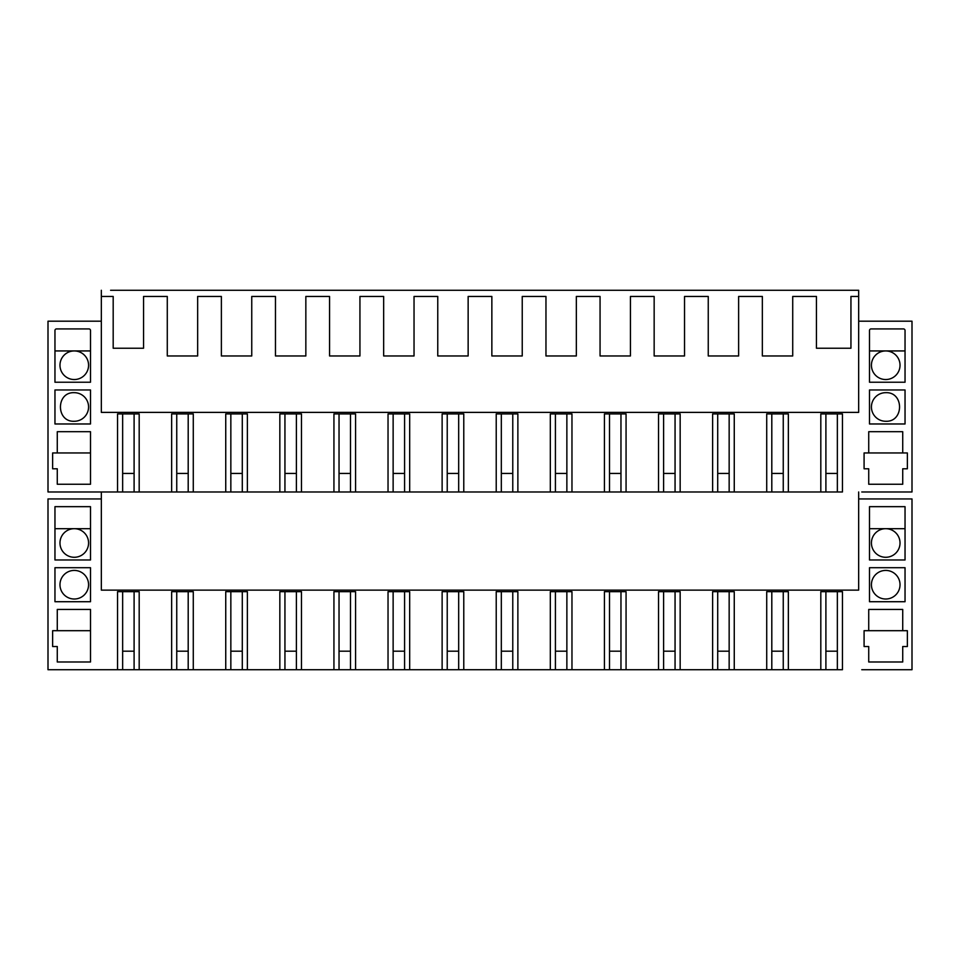 <?xml version="1.0" encoding="UTF-8"?>
<svg xmlns="http://www.w3.org/2000/svg" width="960" height="960" viewBox="0 0 960 960"><rect width="100%" height="100%" fill="white"/><g stroke="black" fill="none" stroke-linecap="round" stroke-linejoin="round"><path stroke-width="1.44" d="M134.1 413.928L134.1 491.976L139.188 491.976L139.188 413.928L117.552 413.928L117.552 491.976L48 491.976L48 321.192L101.328 321.192M90.504 350.94L54.96 350.94M56.496 328.92L88.956 328.92A1.548 1.548 90 0 1 90.504 330.456L90.504 382.236L54.96 382.236L54.96 330.456A1.548 1.548 0 0 1 56.496 328.92M74.28 350.94L74.28 350.94A14.292 14.292 0 0 0 59.976 365.244A14.292 14.292 0 0 0 74.28 379.536A14.292 14.292 0 0 0 88.572 365.244A14.292 14.292 0 0 0 74.28 350.94L74.28 350.94M74.28 392.676C55.836 391.8 55.836 422.148 74.28 421.272A14.292 14.292 0 0 0 88.572 406.968A14.292 14.292 0 0 0 74.28 392.676M90.504 389.964L54.96 389.964L54.96 423.972L90.504 423.972L90.504 389.964M139.188 491.976L171.648 491.976L171.648 413.928L193.284 413.928L193.284 491.976L225.744 491.976L225.744 413.928L247.38 413.928L247.38 491.976L279.84 491.976L279.84 413.928L301.476 413.928L301.476 491.976L333.936 491.976L333.936 413.928L355.572 413.928L355.572 491.976L388.032 491.976L388.032 413.928L409.68 413.928L409.68 491.976L442.128 491.976L442.128 413.928L463.776 413.928L463.776 491.976L496.224 491.976L496.224 413.928L517.872 413.928L517.872 491.976L550.32 491.976L550.32 413.928L571.968 413.928L571.968 491.976L604.428 491.976L604.428 413.928L626.064 413.928L626.064 491.976L658.524 491.976L658.524 413.928L680.16 413.928L680.16 491.976L712.62 491.976L712.62 413.928L734.256 413.928L734.256 491.976L766.716 491.976L766.716 413.928L788.352 413.928L788.352 491.976L820.812 491.976L820.812 413.928L842.448 413.928L842.448 491.976L825.9 491.976L825.9 413.928M858.672 321.192L912 321.192L912 491.976L861.768 491.976M57.276 484.248L90.504 484.248L90.504 431.7L57.276 431.7L57.276 452.952L52.632 452.952L52.632 468.792L57.276 468.792L57.276 484.248L57.276 468.792M868.728 452.952L864.084 452.952L864.084 468.792L868.728 468.792L868.728 484.248L902.724 484.248L902.724 468.792L907.368 468.792L907.368 452.952L902.724 452.952L902.724 431.7L868.728 431.7L868.728 452.952L902.724 452.952M903.504 328.92A1.548 1.548 90 0 1 905.04 330.456L905.04 382.236L869.496 382.236L869.496 330.456A1.548 1.548 90 0 1 871.044 328.92L903.504 328.92M869.496 389.964L905.04 389.964L905.04 423.972L869.496 423.972L869.496 389.964M90.504 452.952L57.276 452.952M57.276 630.696L57.276 609.444L90.504 609.444L90.504 661.992L57.276 661.992L57.276 646.536L52.632 646.536L52.632 630.696L90.504 630.696M54.96 528.684L90.504 528.684M134.1 591.672L134.1 669.72L139.188 669.72L139.188 591.672L117.552 591.672L117.552 669.72L107.124 669.72M90.504 506.664L90.504 559.98L54.96 559.98L54.96 506.664L90.504 506.664M90.504 567.708L54.96 567.708L54.96 601.716L90.504 601.716L90.504 567.708M858.672 296.46L858.672 412.38L101.328 412.38L101.328 296.46L113.184 296.46L113.184 348.24L143.556 348.24L143.556 296.46L167.28 296.46L167.28 355.968L197.652 355.968L197.652 296.46L221.376 296.46L221.376 355.968L251.748 355.968L251.748 296.46L275.472 296.46L275.472 355.968L305.844 355.968L305.844 296.46L329.568 296.46L329.568 355.968L359.94 355.968L359.94 296.46L383.664 296.46L383.664 355.968L414.036 355.968L414.036 296.46L437.76 296.46L437.76 355.968L468.144 355.968L468.144 296.46L491.856 296.46L491.856 355.968L522.24 355.968L522.24 296.46L545.964 296.46L545.964 355.968L576.336 355.968L576.336 296.46L600.06 296.46L600.06 355.968L630.432 355.968L630.432 296.46L654.156 296.46L654.156 355.968L684.528 355.968L684.528 296.46L708.252 296.46L708.252 355.968L738.624 355.968L738.624 296.46L762.348 296.46L762.348 355.968L792.72 355.968L792.72 296.46L816.444 296.46L816.444 348.24L850.944 348.24L850.944 296.46L858.672 296.46L858.672 290.28L110.592 290.28M74.28 528.684L74.28 528.684A14.292 14.292 0 0 0 59.976 542.988A14.292 14.292 0 0 0 74.28 557.28A14.292 14.292 0 0 0 88.572 542.988A14.292 14.292 0 0 0 74.28 528.684L74.28 528.684M74.28 570.42A14.292 14.292 0 0 0 59.976 584.712A14.292 14.292 0 0 0 74.28 599.016A14.292 14.292 0 0 0 88.572 584.712A14.292 14.292 0 0 0 74.28 570.42M134.1 669.72L122.652 669.72L122.652 591.672M101.328 498.936L48 498.936L48 669.72L122.652 669.72M139.188 669.72L176.748 669.72L176.748 591.672M171.648 669.72L171.648 591.672L193.284 591.672L193.284 669.72L225.744 669.72L225.744 591.672L247.38 591.672L247.38 669.72L279.84 669.72L279.84 591.672L301.476 591.672L301.476 669.72L333.936 669.72L333.936 591.672L355.572 591.672L355.572 669.72L388.032 669.72L388.032 591.672L409.68 591.672L409.68 669.72L442.128 669.72L442.128 591.672L463.776 591.672L463.776 669.72L496.224 669.72L496.224 591.672L517.872 591.672L517.872 669.72L550.32 669.72L550.32 591.672L571.968 591.672L571.968 669.72L604.428 669.72L604.428 591.672L626.064 591.672L626.064 669.72L658.524 669.72L658.524 591.672L680.16 591.672L680.16 669.72L712.62 669.72L712.62 591.672L734.256 591.672L734.256 669.72L766.716 669.72L766.716 591.672L788.352 591.672L788.352 669.72L820.812 669.72L820.812 591.672L842.448 591.672L842.448 669.72L825.9 669.72L825.9 591.672M858.672 498.936L912 498.936L912 669.72L861.768 669.72M902.724 661.992L902.724 646.536L907.368 646.536L907.368 630.696L902.724 630.696L902.724 609.444L868.728 609.444L868.728 630.696L864.084 630.696L864.084 646.536L868.728 646.536L868.728 661.992L902.724 661.992L902.724 646.536M869.496 506.664L869.496 559.98L905.04 559.98L905.04 506.664L869.496 506.664M905.04 601.716L869.496 601.716L869.496 567.708L905.04 567.708L905.04 601.716M101.328 491.976L101.328 590.124L858.672 590.124L858.672 491.976M101.328 296.46L101.328 290.28M171.648 491.976L176.748 491.976L176.748 413.928M98.232 491.976L122.652 491.976L122.652 413.928M788.352 413.928L788.352 491.976L771.804 491.976L771.804 413.928M729.156 413.928L729.156 491.976L717.708 491.976L717.708 413.928M675.06 413.928L675.06 491.976L663.612 491.976L663.612 413.928M620.964 413.928L620.964 491.976L609.516 491.976L609.516 413.928M566.868 413.928L566.868 491.976L555.42 491.976L555.42 413.928M512.772 413.928L512.772 491.976L501.324 491.976L501.324 413.928M458.676 413.928L458.676 491.976L447.228 491.976L447.228 413.928M404.58 413.928L404.58 491.976L393.132 491.976L393.132 413.928M350.484 413.928L350.484 491.976L339.036 491.976L339.036 413.928M296.388 413.928L296.388 491.976L284.94 491.976L284.94 413.928M242.292 413.928L242.292 491.976L230.844 491.976L230.844 413.928M188.196 413.928L188.196 491.976L176.748 491.976M134.1 491.976L122.652 491.976M902.724 491.976L868.728 491.976L902.724 491.976M788.352 669.72L771.804 669.72L771.804 591.672M734.256 669.72L717.708 669.72L717.708 591.672M680.16 669.72L663.612 669.72L663.612 591.672M626.064 669.72L609.516 669.72L609.516 591.672M571.968 669.72L555.42 669.72L555.42 591.672M517.872 669.72L501.324 669.72L501.324 591.672M463.776 669.72L447.228 669.72L447.228 591.672M409.68 669.72L393.132 669.72L393.132 591.672M355.572 669.72L339.036 669.72L339.036 591.672M301.476 669.72L284.94 669.72L284.94 591.672M247.38 669.72L230.844 669.72L230.844 591.672M193.284 669.72L176.748 669.72M868.728 669.72L902.724 669.72L868.728 669.72M869.496 350.94L905.04 350.94M885.72 379.536A14.292 14.292 90 0 1 871.428 365.244A14.292 14.292 90 0 1 885.72 350.94A14.292 14.292 90 0 1 900.024 365.244A14.292 14.292 90 0 1 885.72 379.536M885.72 392.676C904.164 391.8 904.164 422.148 885.72 421.272A14.292 14.292 90 0 1 871.428 406.968A14.292 14.292 90 0 1 885.72 392.676M902.724 484.248L902.724 468.792M902.724 630.696L868.728 630.696M905.04 528.684L869.496 528.684M825.9 669.72L820.812 669.72L820.812 591.672M885.72 557.28A14.292 14.292 90 0 1 871.428 542.988A14.292 14.292 90 0 1 885.72 528.684A14.292 14.292 90 0 1 900.024 542.988A14.292 14.292 90 0 1 885.72 557.28M885.72 599.016A14.292 14.292 90 0 1 871.428 584.712A14.292 14.292 90 0 1 885.72 570.42A14.292 14.292 90 0 1 900.024 584.712A14.292 14.292 90 0 1 885.72 599.016M837.348 669.72L837.348 591.672M825.9 491.976L820.812 491.976M837.348 491.976L837.348 413.928M188.196 491.976L193.284 491.976L193.284 413.928M225.744 491.976L230.844 491.976M225.744 669.72L230.844 669.72M188.196 669.72L188.196 591.672M242.292 491.976L247.38 491.976L247.38 413.928M279.84 491.976L284.94 491.976M279.84 669.72L284.94 669.72M242.292 669.72L242.292 591.672M296.388 491.976L301.476 491.976L301.476 413.928M333.936 491.976L339.036 491.976M333.936 669.72L339.036 669.72M296.388 669.72L296.388 591.672M350.484 491.976L355.572 491.976L355.572 413.928M388.032 491.976L393.132 491.976M388.032 669.72L393.132 669.72M350.484 669.72L350.484 591.672M404.58 491.976L409.68 491.976L409.68 413.928M442.128 491.976L447.228 491.976M442.128 669.72L447.228 669.72M404.58 669.72L404.58 591.672M458.676 491.976L463.776 491.976L463.776 413.928M496.224 491.976L501.324 491.976M496.224 669.72L501.324 669.72M458.676 669.72L458.676 591.672M512.772 491.976L517.872 491.976L517.872 413.928M550.32 491.976L555.42 491.976M550.32 669.72L555.42 669.72M512.772 669.72L512.772 591.672M566.868 491.976L571.968 491.976L571.968 413.928M604.428 491.976L609.516 491.976M604.428 669.72L609.516 669.72M566.868 669.72L566.868 591.672M620.964 491.976L626.064 491.976L626.064 413.928M658.524 491.976L663.612 491.976M658.524 669.72L663.612 669.72M620.964 669.72L620.964 591.672M675.06 491.976L680.16 491.976L680.16 413.928M712.62 491.976L717.708 491.976M712.62 669.72L717.708 669.72M675.06 669.72L675.06 591.672M729.156 491.976L734.256 491.976L734.256 413.928M766.716 491.976L771.804 491.976M766.716 669.72L771.804 669.72M729.156 669.72L729.156 591.672M783.252 491.976L783.252 413.928M783.252 669.72L783.252 591.672M134.1 473.436L122.652 473.436M134.1 651.18L122.652 651.18M188.196 473.436L176.748 473.436M188.196 651.18L176.748 651.18M242.292 473.436L230.844 473.436M242.292 651.18L230.844 651.18M296.388 473.436L284.94 473.436M296.388 651.18L284.94 651.18M350.484 473.436L339.036 473.436M350.484 651.18L339.036 651.18M404.58 473.436L393.132 473.436M404.58 651.18L393.132 651.18M458.676 473.436L447.228 473.436M458.676 651.18L447.228 651.18M512.772 473.436L501.324 473.436M512.772 651.18L501.324 651.18M566.868 473.436L555.42 473.436M566.868 651.18L555.42 651.18M620.964 473.436L609.516 473.436M620.964 651.18L609.516 651.18M675.06 473.436L663.612 473.436M675.06 651.18L663.612 651.18M729.156 473.436L717.708 473.436M729.156 651.18L717.708 651.18M783.252 473.436L771.804 473.436M783.252 651.18L771.804 651.18M837.348 473.436L825.9 473.436M837.348 651.18L825.9 651.18"/></g></svg>
